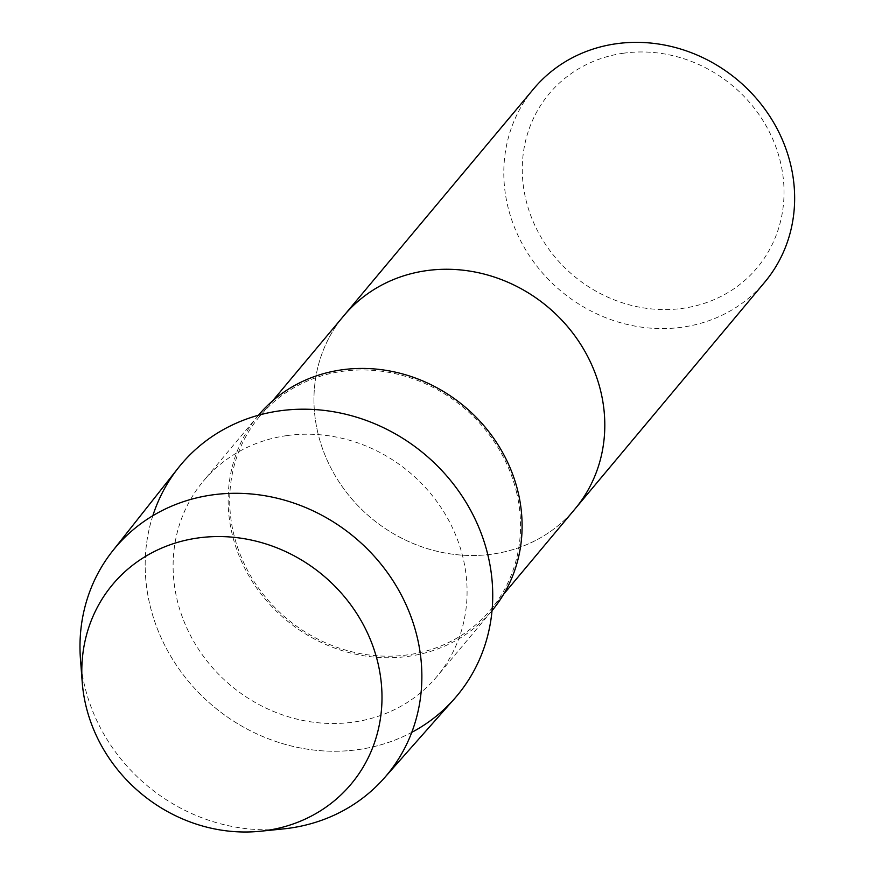 <?xml version="1.0" encoding="UTF-8"?>
<svg xmlns="http://www.w3.org/2000/svg" width="875" height="875" viewBox="0 0 875 875"><rect width="100%" height="100%" fill="white"/><g stroke="black" fill="none" stroke-linecap="round" stroke-linejoin="round"><path stroke-width="0.66" stroke-dasharray="4.38 3.28" d="M178.27 467.939A180.009 164.456 -140.1 0 0 213.434 706.355A180.009 164.456 -140.1 0 0 454.311 698.884M80.467 659.258A177.078 161.777 -140.1 0 0 283.259 828.92M623.47 53.222A135.581 123.856 -140.1 0 0 557.605 260.116A135.581 123.856 -140.1 0 0 778.389 228.998A135.581 123.856 -140.1 0 0 623.47 53.222M533.684 88.812A150.642 137.616 -140.1 0 0 560.919 291.025A150.642 137.616 -140.1 0 0 764.761 282.144M317.745 432.348A150.642 137.616 39.9 0 1 343.842 315.722A150.642 137.616 -140.1 0 0 317.745 432.348A150.642 137.616 -140.1 0 0 428.794 549.084A150.642 137.616 -140.1 0 0 574.919 509.053A150.642 137.616 39.9 0 1 428.794 549.084A150.642 137.616 39.9 0 1 317.745 432.348M516.753 493.128A150.642 137.616 -140.1 0 0 405.716 376.392A150.642 137.616 -140.1 0 0 259.591 416.423A150.642 137.616 -140.1 0 0 286.814 618.636A150.642 137.616 -140.1 0 0 490.667 609.755A150.642 137.616 -140.1 0 0 516.753 493.128M286.759 435.619A152.261 139.092 -140.1 0 0 203.317 481.163A152.261 139.092 -140.1 0 0 230.836 685.541A152.261 139.092 -140.1 0 0 436.877 676.561A152.261 139.092 -140.1 0 0 443.559 511.47A152.261 139.092 -140.1 0 0 286.759 435.619M152.83 515.725A180.009 164.456 -140.1 0 0 213.434 706.355A180.009 164.456 -140.1 0 0 411.764 732.364M258.475 415.231A152.261 139.092 -140.1 0 0 258.355 415.384A152.261 139.092 -140.1 0 0 285.873 619.773A152.261 139.092 -140.1 0 0 491.903 610.794A152.261 139.092 -140.1 0 0 492.034 610.641M490.667 609.755L503.628 594.267M259.591 416.423L272.552 400.936M258.355 415.384L203.317 481.163M491.903 610.794L436.877 676.561"/><path stroke-width="1.31" d="M260.291 831.25L283.259 828.92A177.078 161.777 -140.1 0 0 384.07 778.269L454.311 698.884A180.009 164.456 -140.1 0 0 466.113 502.469A180.009 164.456 -140.1 0 0 279.552 410.867A180.009 164.456 -140.1 0 0 178.27 467.939L112.525 551.075A177.078 161.777 -140.1 0 0 80.467 659.258L82.228 682.27A155.487 142.045 -140.1 0 0 260.291 831.25A155.487 142.045 -140.1 0 0 378.088 663.688A155.487 142.045 -140.1 0 0 209.169 536.845A155.487 142.045 -140.1 0 0 82.228 682.27M384.07 778.269A177.078 161.777 -140.1 0 0 417.419 638.083A177.078 161.777 -140.1 0 0 212.155 494.933A177.078 161.777 -140.1 0 0 112.525 551.075M503.628 594.267L764.761 282.144A150.642 137.616 -140.1 0 0 771.378 118.803A150.642 137.616 -140.1 0 0 616.241 43.75A150.642 137.616 -140.1 0 0 533.684 88.812L343.842 315.722A150.642 137.616 39.9 0 1 426.398 270.659A150.642 137.616 39.9 0 1 581.536 345.712A150.642 137.616 39.9 0 1 574.919 509.053A150.642 137.616 -140.1 0 0 601.016 392.438A150.642 137.616 -140.1 0 0 489.967 275.691A150.642 137.616 -140.1 0 0 343.842 315.722L272.552 400.936M411.764 732.364A180.009 164.456 -140.1 0 0 479.281 528.511A180.009 164.456 -140.1 0 0 279.552 410.867A180.009 164.456 -140.1 0 0 152.83 515.725M492.034 610.641A152.261 139.092 -140.1 0 0 518.273 492.92A152.261 139.092 -140.1 0 0 341.786 369.841A152.261 139.092 -140.1 0 0 258.475 415.231"/></g></svg>
